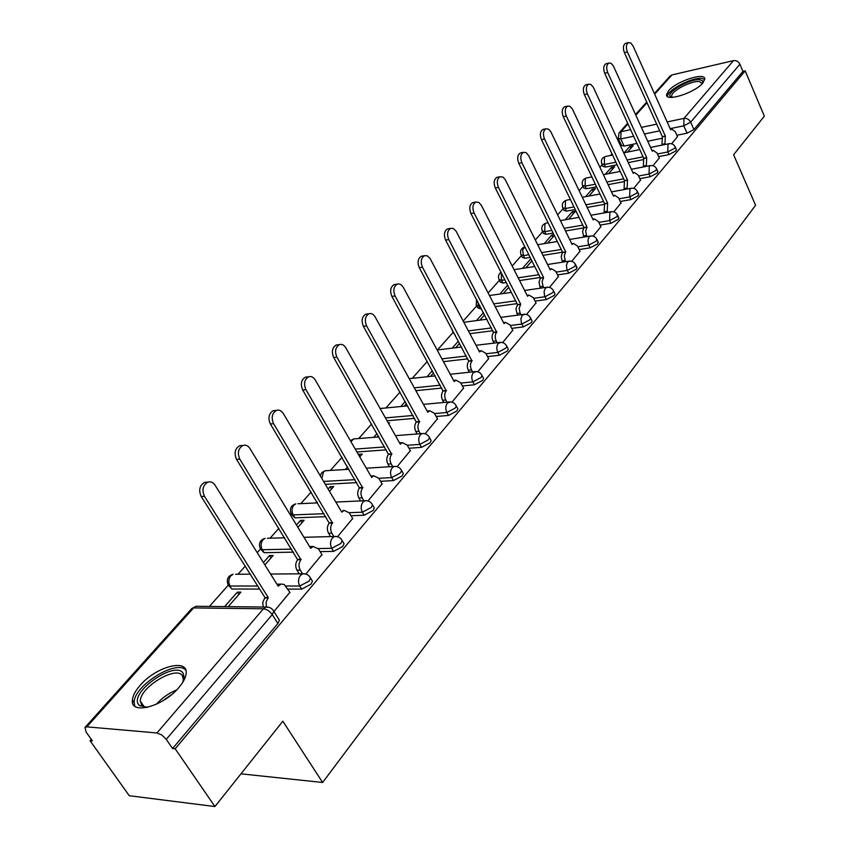<?xml version="1.0" encoding="UTF-8"?>
<svg xmlns="http://www.w3.org/2000/svg" width="849" height="849" viewBox="0 0 849 849"><rect width="100%" height="100%" fill="white"/><g stroke="black" fill="none" stroke-linecap="round" stroke-linejoin="round"><path stroke-width="1.27" d="M658.665 156.609L668.97 154.582L675.953 150.889L676.26 149.201M639.806 178.672L650.27 176.709L657.37 172.952L657.688 171.158M620.301 201.489L630.934 199.589L638.151 195.758L638.48 193.859M600.105 225.102L610.919 223.266L618.263 219.382L618.603 217.344M579.198 249.553L590.193 247.791L597.664 243.833L598.014 241.668M557.528 274.874L568.713 273.208L576.322 269.165L576.683 266.862M535.061 301.13L546.438 299.548L554.195 295.441L554.981 293.828L554.567 292.979M511.745 328.361L523.334 326.897L531.23 322.705L532.079 320.986L531.612 320.073M487.528 356.622L499.339 355.275L507.394 351.008L508.296 349.172L507.776 348.186M462.365 385.987L474.411 384.767L482.625 380.416L483.58 378.463L483.017 377.402M436.206 416.498L448.495 415.437L456.868 411.001L457.887 408.9L457.271 407.764M408.963 448.251L421.518 447.349L430.061 442.817L431.154 440.578L430.475 439.347M380.585 481.298L393.427 480.587L402.15 475.96L403.317 473.562L402.564 472.235M350.998 515.736L364.147 515.237L373.051 510.514L374.313 507.925L373.475 506.503M320.126 551.638L333.593 551.383L342.688 546.554L344.047 543.774L343.134 542.246M287.864 589.1L301.692 589.121L310.999 584.186L312.453 581.194L311.445 579.549M140.181 685.302C135.362 690.799 132.762 695.745 132.38 700.128C130.215 715.336 163.146 706.655 178.799 687.594C183.395 682.203 185.846 677.417 186.164 673.236C187.947 658.092 155.898 666.709 140.181 685.302M668.641 90.716L666.571 94.632C665.255 102.251 695.002 92.806 702.823 83L704.766 79.233C705.816 71.645 676.547 81.058 668.641 90.716M620.778 143.842L619.982 144.744M611.97 153.754L610.399 155.516M602.185 164.759L599.914 167.306M582.976 186.345L579.145 190.664M563.142 208.663L557.623 214.871M542.628 231.724L535.305 239.959M521.403 255.591L512.17 265.981M499.435 280.287L488.143 292.99M476.692 305.873L463.193 321.049M455.372 335.366L453.111 332.362L437.511 349.926M427.302 361.409L412.232 378.357M400.017 392.089L385.987 407.87M371.607 424.033L358.713 438.54M341.998 457.324L330.346 470.442M311.116 492.059L300.822 503.637M291.303 514.335L290.517 515.216M278.875 528.311L270.078 538.213M260.41 549.08L257.226 552.657M245.181 566.198L238.017 574.253M228.19 585.301L209.416 606.419M91.257 739.288L90.026 740.668L92.392 740.89L86.152 732.135L84.985 727.466L86.842 726.861L156.959 732.963L263.445 608.786L193.604 607.916L86.842 726.861M214.935 806.55L175.181 748.786L745.178 70.849L764.333 116.154L733.61 154.762L755.589 205.267L322.631 782.481L282.844 721.215L214.935 806.55L129.281 795.725L90.026 740.668M654.388 93.517L670.052 76.081L671.952 74.935L733.472 60.629C736.306 60.279 738.45 61.478 739.904 64.216L742.939 71.358L693.92 129.547L687.064 133.187L676.908 135.267M661.392 138.44L647.723 141.231M636.941 143.439L624.089 146.07L620.789 138.939L618.221 138.334L619.091 132.826L621.012 131.701L630.616 129.664M742.939 71.358L745.178 70.849M272.656 609.624L273.834 611.407L272.242 614.623L166.245 739.362L172.57 748.542L175.181 748.786M166.245 739.362L161.83 735.022L156.959 732.963M273.93 611.567L289.87 592.315M228.201 606.632L240.925 592.156L237.327 592.146L238.845 594.523M305.852 574.03L321.93 554.62M264.877 564.893L273.166 555.458L269.579 555.522L271.043 557.867M337.584 536.695L352.643 518.516M297.882 527.325L304.08 520.267L300.504 520.395L301.926 522.729M367.988 500.931L382.092 483.909M329.486 491.359L333.753 486.498L330.187 486.689L331.556 488.992M397.141 466.653L410.343 450.692M359.753 456.889L362.247 454.066L358.702 454.311L360.018 456.592M425.105 433.754L437.468 418.801M388.789 423.842L389.638 422.887L388.311 422.993M451.965 402.161L463.533 388.152M477.785 371.798L488.61 358.671M502.608 342.593L512.743 330.303M526.507 314.491L535.995 302.966M549.526 287.408L558.398 276.625M571.717 261.312L580.016 251.219M530.975 259.019L531.697 261.184M593.122 236.139L600.869 226.694M553.909 234.632L551.85 234.971L552.879 237.073M613.774 211.847L621.012 203.007M568.597 219.169L575.696 211.093L572.353 211.688L573.351 213.757M633.725 188.382L640.475 180.126M588.909 196.045L595.499 188.552L592.178 189.178L593.154 191.216M652.998 165.714L659.291 157.999M608.553 173.695L614.665 166.744L611.365 167.38L612.32 169.407M642.863 159.718L628.26 162.583M617.117 164.78L605.507 167.062L604.308 164.504L601.75 163.836C600.763 160.281 601.983 157.84 605.401 156.524L604.541 157.139L604.308 164.504L615.918 162.212M623.739 181.697L608.096 184.636M596.571 186.812L586.319 188.743L585.088 186.154L582.541 185.432C581.523 181.813 582.764 179.33 586.256 178.003L585.343 178.64L585.088 186.154L595.34 184.212M604.021 204.407L587.19 207.432M575.261 209.565L566.485 211.136L565.222 208.525L562.696 207.75C561.645 204.057 562.908 201.531 566.463 200.194L565.498 200.873L565.222 208.525L573.998 206.944M583.709 227.893L565.498 230.981M553.145 233.082L545.992 234.292L544.687 231.66L542.182 230.822C541.1 227.054 542.373 224.486 546.013 223.128L544.994 223.849L544.687 231.66L551.839 230.429M562.569 252.206L542.978 255.347M530.158 257.396L524.788 258.255L523.44 255.581L520.957 254.689C519.832 250.848 521.137 248.226 524.852 246.857L522.666 250.02L523.44 255.581L528.81 254.721M540.229 277.464L519.567 280.552M506.248 282.537L502.831 283.046L501.451 280.35L498.979 279.395C497.949 276.509 498.618 274.131 500.995 272.264M517.041 303.624L495.222 306.638M481.362 308.558L480.099 308.728L478.677 306.001L476.225 304.993L476.597 299.432M492.951 330.739L469.868 333.657M467.895 358.862L443.443 361.653M441.83 388.057L415.861 390.667M414.662 418.366L387.048 420.754M386.337 449.864L356.909 451.965M356.76 482.614L325.326 484.344M325.857 516.68L294.985 517.837L293.202 514.908L290.995 513.38C289.467 508.572 291.069 505.399 295.813 503.86L293.839 505.197C291.685 508.158 291.472 511.395 293.202 514.908L324.074 513.687M293.51 552.137L264.135 552.688L262.288 549.727L260.123 548.125C258.542 543.169 260.197 539.9 265.09 538.34L262.978 539.784C260.728 542.851 260.494 546.172 262.288 549.727L291.653 549.123M259.603 589.057L231.979 589.015L227.946 584.345C226.301 579.23 228.01 575.877 233.082 574.285L230.801 575.824C228.445 579.029 228.201 582.425 230.058 586.022L257.682 586.022M240.967 773.832L322.631 782.481M671.633 143.789L677.502 136.593M627.56 152.056L633.216 145.625L629.937 146.293L630.871 148.299M629.937 146.293L624.28 152.714M611.365 167.38L605.252 174.332M592.178 189.178L585.587 196.66M572.353 211.688L565.243 219.764M551.85 234.971L544.198 243.663M530.636 259.072L522.411 268.401M507.617 285.2L499.838 294.03M483.484 312.612L476.448 320.604M458.418 341.075L452.177 348.164M432.353 370.673L426.983 376.765M405.249 401.46L400.824 406.48M377.02 433.521L373.624 437.373M347.602 466.918L345.331 469.497M330.187 486.689L328.117 489.045M316.921 501.759L315.87 502.948M300.504 520.395L296.46 524.99M269.579 555.522L263.402 562.537M237.327 592.146L224.603 606.6M602.005 164.377L602.949 166.383L605.507 167.062M582.817 186.005L583.772 188.011L586.319 188.743M562.993 208.366L563.959 210.35L566.485 211.136M542.5 231.48L543.477 233.454L545.992 234.292M521.307 255.39L522.294 257.353L524.788 258.255M499.371 280.149L500.358 282.091L502.831 283.046M476.65 305.789L477.647 307.699L480.099 308.728M291.78 514.685L294.985 517.837M260.993 549.515L264.135 552.688M228.901 585.831L231.979 589.015M618.454 138.833L621.521 145.444L624.089 146.07M172.57 748.542L277.867 623.516L279.438 620.301L278.323 618.518M377.147 437.097L378.304 435.781M404.326 406.162L406.491 403.7M430.475 376.394L433.563 372.881M455.648 347.75L459.585 343.261M479.897 320.147L484.609 314.767M503.266 293.542L508.71 287.344M525.818 267.87L531.93 260.919M547.573 243.101L554.301 235.438M290.05 592.613L284.192 584.483L281.231 584.027L278.154 586.15L215.062 485.182C213.11 482.328 210.701 481.319 207.846 482.147C202.847 485.246 201.722 489.969 204.471 496.315L268.295 597.622L266.087 602.153L266.395 606.929M263.148 607.035L262.776 602.206L264.994 597.6L201.192 496.485C198.443 490.149 199.579 485.437 204.577 482.349L207.602 482.168M277.029 584.345L280.159 584.154M268.295 597.622L264.994 597.6M322.111 554.906L318.449 548.868L313.143 546.469L310.681 548.348L249.935 448.527C248.025 445.672 245.701 444.653 242.941 445.46C238.219 448.41 237.179 452.984 239.811 459.16L300.928 559.682C298.625 562.94 298.402 566.432 300.249 570.146L296.97 570.167C295.112 566.463 295.346 562.983 297.638 559.735L236.553 459.405C233.91 453.228 234.95 448.665 239.673 445.714L242.347 445.502M299.219 573.828L296.97 570.167M309.63 546.629L312.23 546.491M302.509 573.807L300.249 570.146M301.236 559.321L297.957 559.374M352.813 518.792L349.279 512.817L344.11 510.398L341.818 512.149L283.29 413.484C281.422 410.619 279.162 409.589 276.498 410.375C272.03 413.198 271.064 417.623 273.601 423.651L332.479 523.005C330.272 526.136 330.07 529.532 331.853 533.193L328.584 533.289C326.791 529.638 327.003 526.242 329.21 523.111L270.353 423.948C267.817 417.931 268.783 413.516 273.24 410.683L275.607 410.46M330.558 536.589L328.584 533.289M344.11 510.398L342.975 510.44M333.827 536.494L331.853 533.193M332.776 522.655L329.508 522.772M147.429 707.355L139.416 705.551L138.376 704.299C129.748 691.723 175.743 660.044 183.129 673.289L184.095 677.311L182.577 682.596M183.002 681.641L183.342 679.571L182.45 675.878C176.719 665.149 140.149 686.979 140.297 701.094L141.995 705.742L146.378 707.429M185.857 670.307C177.176 658.782 134.004 685.408 134.142 702.325L134.8 706.177M671.41 97.38L670.519 96.839C665.022 92.785 690.757 78.002 700.149 79.795L702.579 80.878L702.781 83.053M702.25 83.626L699.64 81.61C692.105 80.146 671.166 90.97 671.665 96.064L672.185 97.37M704.744 79.466L702.176 78.479C692.816 76.707 666.911 90.111 667.505 96.415L667.505 96.499M382.241 484.174L378.834 478.263L373.793 475.811L371.66 477.446L315.212 379.928C313.398 377.073 311.201 376.022 308.622 376.786C304.398 379.492 303.507 383.79 305.937 389.67L362.703 487.857C360.592 490.871 360.401 494.192 362.13 497.801L358.872 497.96C357.153 494.351 357.344 491.04 359.456 488.026L302.7 390.02C300.259 384.151 301.151 379.864 305.385 377.158L307.487 376.914M360.613 500.921L358.872 497.96M370.78 475.928L372.456 475.886M363.871 500.783L362.13 497.801M362.99 487.528L359.732 487.697M410.481 450.957L407.191 445.109L402.277 442.626L400.282 444.176L345.798 347.782C344.025 344.927 341.892 343.877 339.398 344.609C335.397 347.209 334.57 351.38 336.915 357.121L391.697 454.162C389.67 457.059 389.489 460.296 391.156 463.862L387.919 464.063C386.253 460.508 386.433 457.282 388.46 454.385L333.689 357.514C331.343 351.783 332.171 347.623 336.172 345.023L338.051 344.779M389.458 466.748L387.919 464.063M399.486 442.753L400.77 442.743M392.694 466.547L391.156 463.862M391.962 453.844L388.736 454.066M437.606 419.056L434.423 413.283L429.636 410.767L427.769 412.221L375.141 316.953C373.411 314.109 371.331 313.037 368.922 313.748C365.123 316.242 364.348 320.296 366.609 325.91L419.512 421.815C417.581 424.606 417.411 427.769 419.024 431.281L415.808 431.536C414.195 428.023 414.365 424.871 416.307 422.08L363.404 326.356C361.143 320.752 361.907 316.709 365.707 314.215L367.384 313.971M417.156 433.956L415.808 431.536M427.047 410.905L427.981 410.916M420.372 433.701L419.024 431.281M419.777 421.507L416.562 421.783M463.671 388.396L460.593 382.687L455.924 380.15L454.173 381.519L403.296 287.365C401.609 284.532 399.592 283.449 397.258 284.139C393.639 286.538 392.928 290.475 395.103 295.961L446.245 390.742C444.377 393.437 444.229 396.515 445.789 399.996L442.594 400.293C441.034 396.823 441.183 393.745 443.051 391.06L391.909 296.45C389.733 290.974 390.444 287.036 394.063 284.638L395.56 284.404M443.783 402.479L442.594 400.293M453.525 380.32L454.13 380.341M446.977 402.182L445.789 399.996M446.5 390.444L443.305 390.763M488.737 358.915L485.755 353.258L481.213 350.711L479.568 351.995L430.029 258.393L427.185 255.772L424.468 255.698C421.03 258 420.372 261.842 422.473 267.202L471.938 360.867C470.155 363.468 470.006 366.481 471.524 369.909L468.34 370.249C466.833 366.832 466.971 363.818 468.765 361.228L419.3 267.722C417.199 262.362 417.857 258.531 421.295 256.228L422.643 256.005M469.391 372.223L468.34 370.249M472.575 371.883L471.524 369.909M472.182 360.581L469.009 360.942M512.87 330.537L509.984 324.944L505.548 322.376L504.009 323.586L456.03 231.066L453.27 228.455L450.639 228.349C447.359 230.567 446.744 234.313 448.781 239.567L496.665 332.129C494.935 334.633 494.808 337.584 496.272 340.969L493.12 341.351C491.656 337.976 491.783 335.026 493.513 332.521L445.619 240.118C443.592 234.876 444.207 231.14 447.487 228.922L448.686 228.699M494.044 343.123L493.12 341.351M505.548 322.376L503.542 322.641M497.206 342.741L496.272 340.969M496.898 331.853L493.747 332.256M536.112 303.199L533.31 297.67L528.991 295.081L527.537 296.237L481.362 205.331L478.794 202.391L475.811 202.041C472.691 204.185 472.118 207.825 474.082 212.972L520.692 304.197L519.121 308.431L520.108 313.111L516.977 313.525L515.98 308.856L517.561 304.621L470.94 213.555C468.977 208.419 469.561 204.779 472.681 202.646L473.763 202.433M517.794 315.117L516.977 313.525M520.925 314.703L520.108 313.111M520.692 304.197L517.561 304.621M558.515 276.848L555.798 271.383L551.585 268.783L550.216 269.865L505.155 179.468L502.948 177.08L500.05 176.719C497.068 178.778 496.527 182.333 498.437 187.374L543.615 277.549L542.108 281.666L543.063 286.262L539.953 286.718L538.998 282.123L540.505 278.005L495.317 187.99C493.418 182.96 493.959 179.415 496.941 177.345L497.917 177.154M540.675 288.14L539.953 286.718M543.784 287.694L543.063 286.262M543.615 277.549L540.505 278.005M580.122 251.431L577.479 246.03L573.372 243.419L572.077 244.448L528.651 155.622L526.21 152.703L523.409 152.321C520.554 154.316 520.055 157.776 521.891 162.721L565.721 251.845L564.267 255.857L565.201 260.378L562.112 260.866L561.178 256.345L562.632 252.344L518.803 163.369C516.956 158.423 517.466 154.964 520.32 152.979L521.201 152.788M562.749 262.139L562.112 260.866M565.837 261.662L565.201 260.378M565.721 251.845L562.632 252.344M600.975 226.906L598.407 221.557L594.406 218.936L593.186 219.912L550.746 131.574L548.645 129.197L545.918 128.804C543.201 130.725 542.723 134.11 544.506 138.96L587.041 227.054L585.64 230.97L586.563 235.417L583.496 235.926L582.584 231.48L583.974 227.574L541.439 139.618C539.656 134.779 540.123 131.404 542.851 129.472L543.657 129.303M584.048 237.062L583.496 235.926M587.115 236.563L586.563 235.417M587.041 227.054L583.974 227.574M621.107 203.219L618.624 197.934L614.718 195.302L613.562 196.225L572.343 108.895L569.912 106.295L567.641 106.104C565.031 107.972 564.596 111.272 566.325 116.037L607.629 203.123L607.173 211.305L604.138 211.847L604.584 203.675L563.28 116.716C561.55 111.972 561.985 108.661 564.596 106.804L565.328 106.634M604.626 212.866L604.138 211.847M607.661 212.324L607.173 211.305M607.629 203.123L604.584 203.675M640.571 180.328L638.151 175.096L634.341 172.464L633.248 173.345L593.186 87.001L590.819 84.401L588.612 84.2C586.107 86.004 585.704 89.241 587.381 93.91L627.507 180.009L627.093 188.032L624.079 188.584L624.493 180.572L584.356 94.61C582.679 89.952 583.083 86.715 585.587 84.921L586.256 84.762M624.493 189.486L624.079 188.584M627.517 188.934L627.093 188.032M627.507 180.009L624.493 180.572M659.386 158.201L657.03 153.022L653.316 150.379L652.276 151.218L613.318 65.851L611.015 63.261L608.871 63.049C606.473 64.789 606.08 67.952 607.714 72.536L646.726 157.659L646.344 165.523L643.351 166.107L643.744 158.254L604.711 73.258C603.087 68.684 603.469 65.522 605.868 63.781L606.473 63.633M643.712 166.903L643.351 166.107M646.705 166.319L646.344 165.523M646.726 157.659L643.744 158.254M677.587 136.785L675.295 131.669L671.665 129.016L670.678 129.823L633.036 45.931L630.881 43.055L628.44 42.599C626.138 44.286 625.777 47.385 627.358 51.885L665.319 136.052L664.947 143.768L661.987 144.362L662.347 136.668L624.386 52.627C622.805 48.128 623.166 45.039 625.469 43.352L626.021 43.214M662.294 145.062L661.987 144.362M665.266 144.457L664.947 143.768M665.319 136.052L662.347 136.668M675.061 146.559L674.764 148.246L667.781 151.95L657.476 153.987M668.97 154.582L667.781 151.95L667.972 144.362L669.447 143.63M656.457 168.484L656.15 170.278L649.05 174.034L638.575 176.019M650.27 176.709L649.05 174.034L649.262 166.308L650.843 165.534M637.217 191.152L636.899 193.063L629.671 196.894L619.038 198.815M630.934 199.589L629.671 196.894L629.905 189.009L631.614 188.191M617.297 214.606L616.968 216.644L609.624 220.538L598.81 222.396M610.919 223.266L609.624 220.538L609.879 212.505L611.726 211.634M596.667 238.898L596.338 241.074L588.856 245.032L577.861 246.804M590.193 247.791L588.378 243.833L587.975 239.906L589.132 236.829L591.137 235.916M575.293 264.06L574.953 266.374L567.334 270.417L556.148 272.104M568.713 273.208L566.845 269.207L566.432 265.196L567.641 262.033L569.806 261.078M553.134 290.146L553.58 291.005L552.784 292.618L545.026 296.736L533.639 298.328M546.438 299.548L544.517 295.505L544.103 291.43L545.355 288.172L547.711 287.164M530.137 317.208L530.625 318.131L529.776 319.85L521.87 324.042L510.281 325.528M523.334 326.897L521.35 322.8L520.925 318.64L522.231 315.297L524.799 314.236M506.248 345.288L506.789 346.286L505.887 348.122L497.832 352.399L486.021 353.757M499.339 355.275L497.832 352.399C496.357 348.981 496.485 345.999 498.225 343.452L501.016 342.338M481.436 374.473L482.03 375.545L481.065 377.497L472.851 381.859L460.805 383.09M474.411 384.767L472.851 381.859C471.333 378.399 471.471 375.354 473.275 372.711L476.342 371.544M455.637 404.793L456.284 405.949L455.255 408.051L446.882 412.487L434.582 413.569M448.495 415.437L446.882 412.487C445.301 408.995 445.46 405.875 447.338 403.126L450.692 401.917M428.777 436.354L429.498 437.596L428.395 439.835L419.852 444.377L407.297 445.29M421.518 447.349L419.852 444.377C418.217 440.822 418.387 437.628 420.351 434.784L422.038 433.574L424.033 433.531M400.813 469.2L401.609 470.548L400.431 472.946L391.697 477.573L378.856 478.305M393.427 480.587L391.697 477.573C390.009 473.986 390.19 470.707 392.238 467.757L394.053 466.462L396.281 466.451M371.65 503.436L372.531 504.879L371.268 507.458L362.353 512.191L349.215 512.7M364.147 515.237L362.353 512.191C360.613 508.54 360.804 505.187 362.937 502.12L364.89 500.73L367.394 500.783M341.234 539.136L342.211 540.696L340.842 543.466L331.736 548.295L318.258 548.571M333.593 551.383L331.736 548.295C329.932 544.602 330.144 541.163 332.362 537.969L334.474 536.483L337.297 536.621M309.471 576.407L310.543 578.084L309.078 581.066L299.761 586.012L285.911 586.012M301.692 589.121L299.761 586.012C297.893 582.265 298.116 578.731 300.45 575.41L302.722 573.807L305.895 574.051M687.064 133.187L683.785 125.822L670.158 128.655M659.715 130.831L644.433 134.015M633.641 136.264L620.789 138.939L621.012 131.701L627.984 123.933M641.409 127.382L656.702 124.145M667.144 121.938L683.954 118.382L733.472 60.629M671.952 74.935L654.685 94.175M647.012 102.718L635.837 115.177M643.086 156.832L627.061 160.005M623.686 178.842L606.865 182.026M603.607 201.595L585.927 204.789M582.796 225.134L564.192 228.317M561.231 249.489L541.63 252.652M538.85 274.715L518.187 277.825M504.868 279.841L501.451 280.35L501.324 272.9M515.619 300.843L493.8 303.889M479.94 305.831L478.677 306.001L477.711 301.565M491.486 327.926L468.404 330.887M466.388 356.028L441.926 358.851M440.26 385.191L414.301 387.844M413.049 415.469L385.435 417.899M384.671 446.935L355.243 449.089M355.041 479.653L323.596 481.436M235.629 574.264L250.211 574.168M453.907 332.617L452.655 331.513L452.114 329.263M267.382 538.277L284.712 537.82M297.872 503.765L317.59 502.873M327.162 470.633L325.305 470.749L323.469 472.002L321.845 478.475M355.317 438.806L353.651 438.933L350.955 441.682M382.421 408.199L380.225 408.677M546.777 222.99L548.061 222.767M567.164 200.056L570.379 199.462M586.892 177.876L591.87 176.91M605.995 156.407L612.585 155.07M277.867 623.516L272.242 614.623C269.717 611.121 266.777 609.179 263.445 608.786L265.886 607.067L269.462 607.449M693.92 129.547L690.661 122.182L683.785 125.822L683.954 118.382C686.862 118.075 689.101 119.348 690.661 122.182L739.904 64.216M85.123 727.306L191.683 608.669L196.055 606.271L198.899 606.303M278.472 585.778L277.92 585.778M267.966 598.004L264.665 597.983M204.471 496.315L201.192 496.485M300.928 559.682L297.638 559.735M239.811 459.16L236.553 459.405M332.479 523.005L329.21 523.111M273.601 423.651L270.353 423.948M156.418 704.214C162.085 697.867 168.802 693.124 176.592 689.993M171.562 694.62L162.467 701.03M362.703 487.857L359.456 488.026M305.937 389.67L302.7 390.02M391.697 454.162L388.46 454.385M336.915 357.121L333.689 357.514M419.512 421.815L416.307 422.08M366.609 325.91L363.404 326.356M446.245 390.742L443.051 391.06M395.103 295.961L391.909 296.45M471.938 360.867L468.765 361.228M422.473 267.202L419.3 267.722M496.665 332.129L493.513 332.521M448.781 239.567L445.619 240.118M520.469 304.451L517.338 304.887M474.082 212.972L470.94 213.555M543.392 277.793L540.293 278.26M498.437 187.374L495.317 187.99M565.508 252.089L562.42 252.588M521.891 162.721L518.803 163.369M586.839 227.288L583.772 227.808M544.506 138.96L541.439 139.618M607.428 203.357L604.392 203.898M566.325 116.037L563.28 116.716M627.326 180.221L624.312 180.795M587.381 93.91L584.356 94.61M646.545 157.872L643.563 158.466M607.714 72.536L604.711 73.258M665.138 136.254L662.178 136.869M627.358 51.885L624.386 52.627M134.131 702.643L132.38 700.128M312.453 581.194L310.543 578.084C308.834 574.943 306.224 573.521 302.722 573.807L270.576 574.03M344.047 543.774L342.211 540.696C340.523 537.576 337.944 536.175 334.474 536.483L303.953 537.3M374.313 507.925L372.531 504.879C370.875 501.791 368.328 500.401 364.89 500.73L335.822 502.046M403.317 473.562L401.609 470.548C399.975 467.481 397.449 466.112 394.053 466.462L366.301 468.192M431.154 440.578L429.498 437.596C427.885 434.561 425.402 433.213 422.038 433.574L395.475 435.654M457.887 408.9L456.284 405.949C454.703 402.935 452.241 401.619 448.909 402.002L423.439 404.379M483.58 378.463L482.03 375.545C480.47 372.552 478.04 371.257 474.75 371.65L450.257 374.271M508.296 349.172L506.789 346.286C505.261 343.336 502.863 342.051 499.594 342.455L476.024 345.288M532.079 320.986L530.625 318.131C529.118 315.202 526.741 313.939 523.515 314.363L500.783 317.377M554.981 293.828L553.58 291.005C552.094 288.108 549.759 286.866 546.554 287.291L524.608 290.464M577.065 267.647L575.696 264.856C574.242 261.991 571.929 260.77 568.766 261.205L547.541 264.506M598.365 242.4L597.038 239.641C595.605 236.797 593.324 235.597 590.193 236.054L569.637 239.45M618.921 218.034L617.637 215.306C616.225 212.483 613.976 211.305 610.877 211.762L590.946 215.253M638.777 194.495L637.525 191.8C636.134 189.009 633.906 187.841 630.849 188.319L611.513 191.885M657.954 171.753L656.744 169.078C655.375 166.319 653.178 165.173 650.154 165.651L631.369 169.28M676.504 149.753L675.316 147.11C673.979 144.383 671.814 143.258 668.81 143.746L650.546 147.429M348.981 469.274L325.305 470.749L321.994 472.405L320.147 475.61M378.972 436.948L353.651 438.933L350.35 440.642M407.69 405.843L380.14 408.539M409.239 378.675L435.197 375.884M437.129 349.979L461.591 347.029M463.841 322.27L486.933 319.213M489.459 295.526L511.289 292.385M514.059 269.695L534.721 266.49M537.693 244.735L557.284 241.498M560.425 220.602L579.029 217.344M582.308 197.265L599.999 194.007M603.395 174.682L620.226 171.434M623.728 152.831L639.764 149.594M279.438 620.301L273.834 611.407C272.083 608.234 269.441 606.791 265.886 607.067L196.055 606.271L191.81 608.521M646.715 102.06L635.54 114.519M627.676 123.264L619.261 132.635M280.807 584.154L277.517 584.154M207.846 482.147L204.577 482.349M313.143 546.469L309.864 546.544M242.941 445.46L239.673 445.714M276.498 410.375L273.24 410.683M144.394 707.037L140.297 701.094M141.995 705.742L139.416 705.551M672.164 97.37L670.519 96.839M672.249 97.37L671.665 96.064M373.793 475.811L370.811 475.981M308.622 376.786L305.385 377.158M402.277 442.626L399.529 442.838M339.398 344.609L336.172 345.023M429.636 410.767L427.089 411.001M368.922 313.748L365.707 314.215M455.924 380.15L453.568 380.394M397.258 284.139L394.063 284.638M481.213 350.711L479.027 350.966M424.468 255.698L421.295 256.228M450.639 228.349L447.487 228.922M528.991 295.081L527.091 295.356M475.811 202.041L472.681 202.646M551.585 268.783L549.812 269.059M500.05 176.719L496.941 177.345M573.372 243.419L571.717 243.684M523.409 152.321L520.32 152.979M594.406 218.936L592.846 219.212M545.918 128.804L542.851 129.472M614.718 195.302L613.254 195.567M567.641 106.104L564.596 106.804M634.341 172.464L632.961 172.718M588.612 84.2L585.587 84.921M653.316 150.379L652.011 150.634M608.871 63.049L605.868 63.781M671.665 129.016L670.434 129.271M628.44 42.599L625.469 43.352"/></g></svg>
